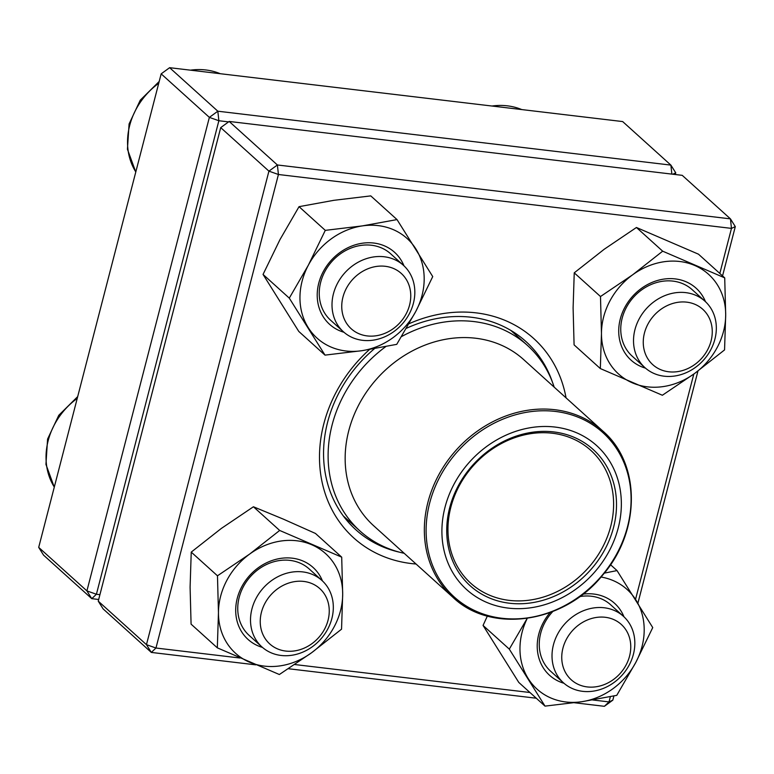 <?xml version="1.0" encoding="UTF-8"?>
<svg xmlns="http://www.w3.org/2000/svg" width="774" height="774" viewBox="0 0 774 774"><rect width="100%" height="100%" fill="white"/><g stroke="black" fill="none" stroke-linecap="round" stroke-linejoin="round"><path stroke-width="1.16" d="M98.685 599.482L91.767 598.66L86.911 590.901L209.367 117.377L161.166 73.859L38.7 547.382L86.911 590.901L96.411 594.258L99.923 594.674M228.582 121.886L218.868 120.734L96.411 594.258L91.767 598.66L43.557 555.132L38.7 547.382M672.799 174.218L675.75 172.854L675.315 174.518M675.75 172.854L670.884 165.104L622.673 121.576L169.622 67.686L217.833 111.204L670.884 165.104L671.861 174.111M218.868 120.734L217.833 111.204L209.367 117.377L218.868 120.734M161.166 73.859L169.622 67.686M685.735 292.63A44.766 38.458 -47.9 0 1 704.93 301.183A44.766 38.458 -47.9 0 1 710.503 350.264A44.766 38.458 -47.9 0 1 664.121 376.193A44.766 38.458 -47.9 0 1 644.926 367.64A44.766 38.458 -47.9 0 1 639.343 318.569A44.766 38.458 -47.9 0 1 685.735 292.63M686.761 302.16A37.307 32.044 132.1 0 0 644.413 350.951A37.307 32.044 132.1 0 0 702.105 357.811A37.307 32.044 132.1 0 0 686.761 302.16M633.403 654.301A44.766 38.458 -47.9 0 1 603.604 688.299A44.766 38.458 -47.9 0 1 563.424 682.784A44.766 38.458 -47.9 0 1 553.449 644.79A44.766 38.458 -47.9 0 1 583.248 610.802A44.766 38.458 -47.9 0 1 623.428 616.317A44.766 38.458 -47.9 0 1 633.403 654.301M629.572 656.071A37.307 32.044 132.1 0 0 587.398 619.974A37.307 32.044 132.1 0 0 571.802 680.278A37.307 32.044 132.1 0 0 629.572 656.071M281.107 655.462A44.766 38.458 -47.9 0 1 261.912 646.919A44.766 38.458 -47.9 0 1 256.339 597.838A44.766 38.458 -47.9 0 1 302.721 571.899A44.766 38.458 -47.9 0 1 321.916 580.452A44.766 38.458 -47.9 0 1 327.489 629.533A44.766 38.458 -47.9 0 1 281.107 655.462M285.741 651.06A37.307 32.044 132.1 0 0 328.099 602.269A37.307 32.044 132.1 0 0 270.407 595.399A37.307 32.044 132.1 0 0 285.741 651.06M333.439 293.791A44.766 38.458 -47.9 0 1 363.238 259.803A44.766 38.458 -47.9 0 1 403.418 265.318A44.766 38.458 -47.9 0 1 413.393 303.302A44.766 38.458 -47.9 0 1 383.585 337.3A44.766 38.458 -47.9 0 1 343.414 331.775A44.766 38.458 -47.9 0 1 333.439 293.791M342.94 297.148A37.307 32.044 132.1 0 0 385.104 333.246A37.307 32.044 132.1 0 0 400.709 272.941A37.307 32.044 132.1 0 0 342.94 297.148M404.173 553.294A124.982 107.354 -47.9 0 1 359.968 530.974A124.982 107.354 -47.9 0 1 385.839 346.558M401.483 336.603A124.982 107.354 -47.9 0 1 527.471 345.436A124.982 107.354 -47.9 0 1 554.184 387.145M503.99 607.484A97.002 83.321 -47.9 0 1 471.53 459.853A97.002 83.321 -47.9 0 1 619.374 485.385A97.002 83.321 -47.9 0 1 503.99 607.484M505.48 602.646A91.777 78.832 -47.9 0 1 474.762 462.958A91.777 78.832 -47.9 0 1 614.643 487.117A91.777 78.832 -47.9 0 1 505.48 602.646M505.267 599.802A89.542 76.907 -47.9 0 1 470.776 583.267A89.542 76.907 -47.9 0 1 473.688 465.271A89.542 76.907 -47.9 0 1 590.785 450.342A89.542 76.907 -47.9 0 1 600.876 550.411A89.542 76.907 -47.9 0 1 505.267 599.802M220.716 127.623L98.25 601.146L146.46 644.665L268.926 171.141L220.716 127.623L229.181 121.45L277.392 164.978L730.443 218.868L682.233 175.34L229.181 121.45M719.82 273.445L731.469 228.388L730.443 218.868L735.3 226.618L722.548 275.912M697.964 370.998L637.911 603.188M613.927 695.942L612.834 700.141L609.012 701.912L610.367 696.668M612.834 700.141L604.378 706.314L574.482 702.763M536.266 698.216L288.383 668.726M255.759 664.847L151.327 652.424L103.116 608.896L98.25 601.146M416.054 564.014A134.308 115.365 -47.9 0 1 411.304 563.549A134.308 115.365 -47.9 0 1 321.684 480.132A134.308 115.365 -47.9 0 1 369.498 349.5M409.02 323.735A134.308 115.365 -47.9 0 1 566.055 397.865M735.3 226.618L731.469 228.388L278.427 174.498L155.961 648.022L239.921 658.006M294.72 664.527L529.948 692.507M592.671 699.967L609.012 701.912L604.378 706.314M635.531 599.376L693.804 374.055M552.549 382.491A126.849 108.96 132.1 0 0 525.885 341.489A126.849 108.96 132.1 0 0 406.398 328.311M374.481 348.658A126.849 108.96 132.1 0 0 355.876 529.793A126.849 108.96 132.1 0 0 399.384 552.152M513.704 332.181A126.849 108.96 -47.9 0 1 515.765 334.871M348.261 520.409A126.849 108.96 -47.9 0 1 345.378 518.628M277.392 164.978L268.926 171.141L278.427 174.498L277.392 164.978M146.46 644.665L151.327 652.424L155.961 648.022L146.46 644.665M262.483 647.412A48.501 41.661 -47.9 0 1 258.052 645.835A48.501 41.661 -47.9 0 1 251.492 573.573A48.501 41.661 -47.9 0 1 322.468 580.964M342.688 594.113A67.154 57.682 132.1 0 0 311.748 544.751A67.154 57.682 132.1 0 0 249.634 554.087A67.154 57.682 132.1 0 0 218.462 612.776A67.154 57.682 132.1 0 0 249.392 662.138A67.154 57.682 132.1 0 0 311.506 652.801A67.154 57.682 132.1 0 0 342.688 594.113L341.702 557.145L279.675 530.451L249.634 554.087L217.475 575.798L218.462 612.776L217.32 647.838L279.356 674.522L311.506 652.801L341.547 629.175L342.688 594.113M341.702 557.145L315.463 533.45L283.39 519.151L253.427 506.767L279.675 530.451M253.427 506.767L221.277 528.478L191.236 552.114L217.475 575.798M191.236 552.114L190.094 587.176L191.081 624.144L217.32 647.838M321.916 580.452L309.155 568.929A44.766 38.458 132.1 0 0 250.612 576.398A44.766 38.458 132.1 0 0 249.151 635.396L261.912 646.919M343.985 332.278A48.501 41.661 -47.9 0 1 323.271 271.616A48.501 41.661 -47.9 0 1 365.667 242.862A48.501 41.661 -47.9 0 1 403.97 265.83M361.932 350.69A67.154 57.682 132.1 0 0 415.793 311.419A67.154 57.682 132.1 0 0 415.928 249.034A67.154 57.682 132.1 0 0 362.203 225.921A67.154 57.682 132.1 0 0 308.342 265.201A67.154 57.682 132.1 0 0 308.207 327.576A67.154 57.682 132.1 0 0 361.932 350.69L396.743 344.353L415.793 311.419L432.734 276.579L397.014 219.584L362.203 225.921L325.283 230.362L308.342 265.201L289.292 298.125L325.012 355.121L361.932 350.69M325.283 230.362L299.045 206.668L333.846 200.321L370.765 195.89L397.014 219.584M299.045 206.668L279.985 239.592L263.044 274.431L298.774 331.427L325.012 355.121M263.044 274.431L289.292 298.125M403.418 265.318L390.657 253.795A44.766 38.458 132.1 0 0 324.838 271.616A44.766 38.458 132.1 0 0 330.653 320.262L343.414 331.775M645.497 368.143A48.501 41.661 -47.9 0 1 623.592 309.852A48.501 41.661 -47.9 0 1 686.093 281.784A48.501 41.661 -47.9 0 1 705.482 301.696M601.466 333.507A67.154 57.682 132.1 0 0 632.406 382.859A67.154 57.682 132.1 0 0 694.52 373.532A67.154 57.682 132.1 0 0 725.693 314.844A67.154 57.682 132.1 0 0 694.752 265.482A67.154 57.682 132.1 0 0 632.639 274.809A67.154 57.682 132.1 0 0 601.466 333.507L600.334 368.569L662.37 395.253L694.52 373.532L724.561 349.906L725.693 314.844L724.716 277.866L662.679 251.182L632.639 274.809L600.489 296.529L601.466 333.507M724.716 277.866L698.477 254.182L636.441 227.488L604.281 249.209L574.24 272.835L573.108 307.897L574.085 344.875L600.334 368.569M574.24 272.835L600.489 296.529M636.441 227.488L662.679 251.182M704.93 301.183L692.159 289.66A44.766 38.458 132.1 0 0 682.949 283.768A44.766 38.458 132.1 0 0 629.659 302.092A44.766 38.458 132.1 0 0 632.164 356.127L644.926 367.64M563.994 683.278A48.501 41.661 -47.9 0 1 550.159 612.534M582.986 594.142A48.501 41.661 -47.9 0 1 623.979 616.83M527.239 618.387A67.154 57.682 132.1 0 0 528.216 678.585A67.154 57.682 132.1 0 0 581.942 701.689A67.154 57.682 132.1 0 0 635.802 662.418A67.154 57.682 132.1 0 0 635.947 600.034A67.154 57.682 132.1 0 0 601.03 577.027M487.349 616.056L483.053 625.431L509.302 649.125L545.022 706.12L581.942 701.689L616.752 695.352L635.802 662.418L652.743 627.579L617.023 570.583L604.281 573.147M483.053 625.431L518.783 682.426L545.022 706.12M527.181 618.397L509.302 649.125M610.522 564.71L617.023 570.583M623.428 616.317L610.667 604.794A44.766 38.458 132.1 0 0 579.707 596.609M552.8 611.518A44.766 38.458 132.1 0 0 550.662 671.261L563.424 682.784M521.744 109.569A67.154 57.682 132.1 0 0 491.974 106.028M77.226 398.407A67.154 57.682 132.1 0 0 54.296 487.069M220.242 73.704A67.154 57.682 132.1 0 0 190.462 70.163M158.728 83.273A67.154 57.682 132.1 0 0 135.798 171.934M373.678 525.759A111.92 96.14 -47.9 0 1 377.325 378.263A111.92 96.14 -47.9 0 1 523.679 359.61L602.869 431.099A111.92 96.14 -47.9 0 0 559.757 410.433A111.92 96.14 -47.9 0 0 440.251 472.169A111.92 96.14 -47.9 0 0 452.867 597.247L373.678 525.759M495.97 617.913A111.92 96.14 -47.9 0 1 452.867 597.247C491.19 634.08 564.111 623.254 602.482 575.334C640.756 531.69 641.066 463.723 602.869 431.099M560.173 412.136A110.808 95.173 132.1 0 0 431.099 498.001A110.808 95.173 132.1 0 0 497.024 617.546A110.808 95.173 132.1 0 0 626.108 531.68A110.808 95.173 132.1 0 0 560.173 412.136M522.179 109.618L489.226 105.699M54.267 487.175L45.937 464.371L47.582 439.1L58.776 415.299L77.69 396.607M220.677 73.753L187.714 69.834M159.192 81.473L140.268 100.165L129.084 123.966L127.429 149.237L135.769 172.041M527.471 345.436L510.811 330.401M359.968 530.974L343.308 515.939"/></g></svg>
